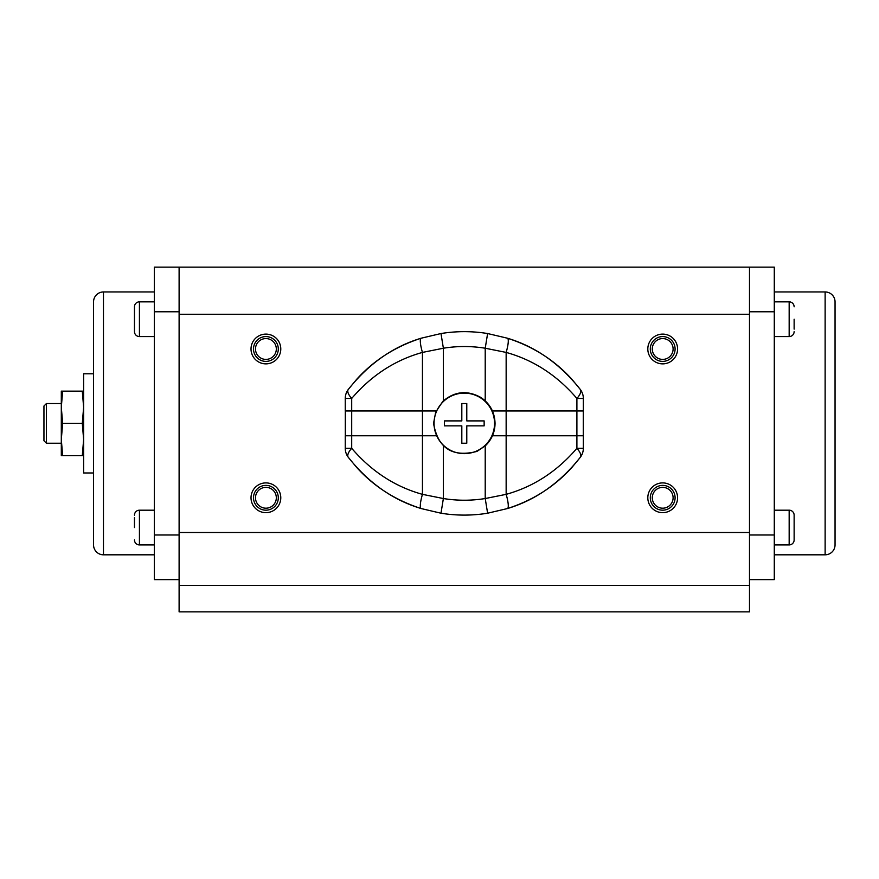<?xml version="1.0" encoding="UTF-8"?>
<svg xmlns="http://www.w3.org/2000/svg" width="879" height="879" viewBox="0 0 879 879"><rect width="100%" height="100%" fill="white"/><g stroke="black" fill="none" stroke-linecap="round" stroke-linejoin="round"><path stroke-width="1.32" d="M179.107 314.264L179.107 532.498L749.49 532.498L749.49 314.264L179.107 314.264M749.49 534.981L749.49 267.139L179.107 267.139L179.107 611.861L749.49 611.861L749.49 579.613L774.289 579.613L774.289 534.981L749.49 534.981L749.49 579.613M179.107 585.414L749.49 585.414M677.577 497.778A14.877 14.877 0 0 0 662.689 482.901A14.877 14.877 0 0 0 647.812 497.778A14.877 14.877 0 0 0 662.689 512.655A14.877 14.877 0 0 0 677.577 497.778M280.786 497.778A14.877 14.877 0 0 0 265.908 482.901A14.877 14.877 0 0 0 251.02 497.778A14.877 14.877 0 0 0 265.908 512.655A14.877 14.877 0 0 0 280.786 497.778M677.577 348.985A14.877 14.877 0 0 0 662.689 334.108A14.877 14.877 0 0 0 647.812 348.985A14.877 14.877 0 0 0 662.689 363.862A14.877 14.877 0 0 0 677.577 348.985M280.786 348.985A14.877 14.877 0 0 0 265.908 334.108A14.877 14.877 0 0 0 251.02 348.985A14.877 14.877 0 0 0 265.908 363.862A14.877 14.877 0 0 0 280.786 348.985M673.105 497.778A10.416 10.416 0 0 0 662.689 487.362A10.416 10.416 0 0 0 652.284 497.778A10.416 10.416 0 0 0 662.689 508.194A10.416 10.416 0 0 0 673.105 497.778M276.325 497.778A10.416 10.416 0 0 0 265.908 487.362A10.416 10.416 0 0 0 255.492 497.778A10.416 10.416 0 0 0 265.908 508.194A10.416 10.416 0 0 0 276.325 497.778M673.105 348.985A10.416 10.416 0 0 0 662.689 338.569A10.416 10.416 0 0 0 652.284 348.985A10.416 10.416 0 0 0 662.689 359.401A10.416 10.416 0 0 0 673.105 348.985M276.325 348.985A10.416 10.416 0 0 0 265.908 338.569A10.416 10.416 0 0 0 255.492 348.985A10.416 10.416 0 0 0 265.908 359.401A10.416 10.416 0 0 0 276.325 348.985M650.295 497.778A12.405 12.405 0 0 1 662.689 485.384A12.405 12.405 0 0 1 675.094 497.778A12.405 12.405 0 0 1 662.689 510.183A12.405 12.405 0 0 1 650.295 497.778M253.504 497.778A12.405 12.405 0 0 1 265.908 485.384A12.405 12.405 0 0 1 278.302 497.778A12.405 12.405 0 0 1 265.908 510.183A12.405 12.405 0 0 1 253.504 497.778M650.295 348.985A12.405 12.405 0 0 1 662.689 336.58A12.405 12.405 0 0 1 675.094 348.985A12.405 12.405 0 0 1 662.689 361.379A12.405 12.405 0 0 1 650.295 348.985M253.504 348.985A12.405 12.405 0 0 1 265.908 336.58A12.405 12.405 0 0 1 278.302 348.985A12.405 12.405 0 0 1 265.908 361.379A12.405 12.405 0 0 1 253.504 348.985M749.49 311.781L774.289 311.781L774.289 534.981M749.49 267.139L774.289 267.139L774.289 311.781M774.289 291.949L825.128 291.949L825.128 554.814L774.289 554.814M825.128 554.814A9.922 9.922 0 0 0 835.05 544.892L835.05 301.86A9.922 9.922 0 0 0 825.128 291.949M774.289 510.194L789.166 510.194L789.166 544.914L774.289 544.914M794.133 517.632L794.133 515.149A4.955 4.955 0 0 0 789.166 510.194M794.133 515.149L794.133 539.948A4.955 4.955 0 0 1 789.166 544.914M794.133 319.209L794.133 329.131M794.133 539.948L794.133 537.465M794.133 331.614A4.955 4.955 0 0 1 789.166 336.569L774.289 336.569M794.133 306.815A4.955 4.955 0 0 0 789.166 301.849L789.166 336.569M774.289 301.849L789.166 301.849M179.107 267.139L154.308 267.139L154.308 311.781L179.107 311.781M179.107 534.981L154.308 534.981L154.308 311.781M179.107 579.613L154.308 579.613L154.308 534.981M154.308 554.814L103.469 554.814L103.469 291.949L154.308 291.949M103.469 291.949A9.922 9.922 0 0 0 93.548 301.86L93.548 544.892A9.922 9.922 0 0 0 103.469 554.814M93.548 472.979L83.626 472.979L83.626 373.784L93.548 373.784L93.548 423.381M83.626 391.144L82.296 391.144L83.626 407.263L82.296 423.381L83.626 439.5L82.296 455.619L61.31 455.619L61.31 439.5L62.651 455.619M82.296 391.144L62.651 391.144L61.31 407.263L62.651 423.381L61.31 439.5L61.31 391.144L62.651 391.144M82.296 423.381L62.651 423.381M82.296 455.619L83.626 455.619M61.31 423.381L61.31 443.225L46.433 443.225L46.433 403.538L61.31 403.538M46.433 403.538L43.95 406.021L43.95 440.742L46.433 443.225M43.95 410.976L43.95 435.775M154.308 336.569L139.431 336.569L139.431 301.849L154.308 301.849M134.465 329.131L134.465 331.614A4.955 4.955 0 0 0 139.431 336.569M134.465 331.614L134.465 306.815A4.955 4.955 0 0 1 139.431 301.849M134.465 527.554L134.465 517.632M134.465 306.815L134.465 309.287M134.465 515.149A4.955 4.955 0 0 1 139.431 510.194L154.308 510.194M134.465 539.948A4.955 4.955 0 0 0 139.431 544.914L139.431 510.194M154.308 544.914L139.431 544.914M345.26 398.451A14.877 14.877 0 0 1 348.26 389.496A14.877 5.703 37 0 0 351.699 398.451L345.26 398.451L345.26 410.976L436.16 410.976M492.438 410.976L583.337 410.976L583.337 398.451L576.899 398.451A14.877 5.703 -37 0 0 580.338 389.496A14.877 14.877 0 0 1 583.337 398.451M492.438 435.775L583.337 435.775L583.337 448.312A14.877 14.877 0 0 1 580.338 457.267C559.934 482.989 535.63 500.085 507.425 508.556L487.614 513.215A145.321 145.321 0 0 1 440.983 513.215L421.173 508.556C392.968 500.085 368.664 482.989 348.26 457.267A14.877 14.877 0 0 1 345.26 448.312L345.26 435.775L436.16 435.775M442.972 500.975L443.379 498.536L422.447 494.35C395.078 486.735 371.487 471.386 351.699 448.301A14.877 5.703 143 0 0 348.26 457.267L356.511 467.243C373.795 486.45 395.352 500.217 421.173 508.556A14.877 3 -72.7 0 1 422.447 494.35L422.447 352.413L443.379 348.227L443.379 400.846M466.782 443.225L461.816 443.225L461.816 425.865L444.455 425.865L444.455 420.898L461.816 420.898L461.816 403.538L466.782 403.538L466.782 420.898L484.142 420.898L484.142 425.865L466.782 425.865L466.782 443.225M345.26 448.312L351.699 448.312L351.699 398.451C371.487 375.366 395.078 360.027 422.447 352.413A14.877 3 72.7 0 1 421.173 338.206C395.352 346.546 373.795 360.313 356.511 379.508L348.26 389.496C368.664 363.774 392.968 346.678 421.173 338.206L440.983 333.537A145.321 145.321 0 0 1 487.614 333.537L507.425 338.206C535.63 346.678 559.934 363.774 580.338 389.496L572.086 379.508C554.803 360.313 533.245 346.546 507.425 338.206A14.877 3 107.3 0 1 506.15 352.413C533.52 360.027 557.11 375.366 576.899 398.451L576.899 448.312L583.337 448.312M485.626 345.777L485.219 348.227L506.15 352.413L506.15 494.35A14.877 3 -107.3 0 1 507.425 508.556C533.245 500.217 554.803 486.45 572.086 467.254L580.338 457.267A14.877 5.703 -143 0 0 576.899 448.312C557.11 471.397 533.52 486.735 506.15 494.35L485.219 498.536A130.444 130.444 0 0 1 443.379 498.536L443.379 445.917M345.315 410.976L345.315 435.775M583.282 435.775L583.282 410.976M440.983 333.537L443.379 348.227A130.444 130.444 0 0 1 485.219 348.227L485.219 400.846M485.219 445.917L485.219 498.536L487.614 513.215A145.321 145.321 0 0 1 440.983 513.215L443.379 498.536M434.05 423.381A30.249 30.249 0 0 1 464.299 393.122A30.249 30.249 0 0 1 494.547 423.381A30.249 30.249 0 0 1 464.299 453.63A30.249 30.249 0 0 1 434.05 423.381M487.614 333.537L485.219 348.227M433.545 423.381L435.709 412.064L442.895 401.296C454.63 391.298 467.254 390.001 480.78 397.418C489.966 403.637 494.723 412.295 495.053 423.381C494.91 432.193 491.669 439.665 485.351 445.796L476.956 451.41C452.432 457.629 437.962 448.29 433.545 423.381"/></g></svg>
